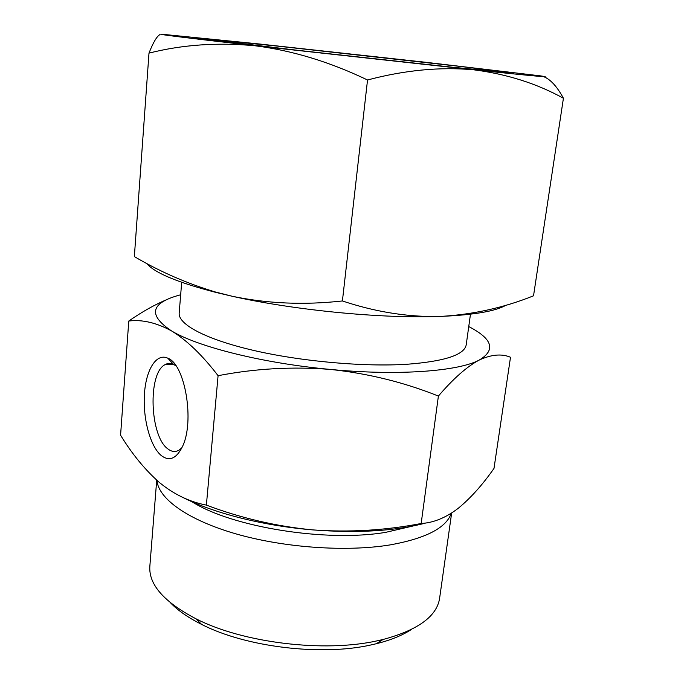 <?xml version="1.0" encoding="UTF-8"?>
<svg xmlns="http://www.w3.org/2000/svg" width="684" height="684" viewBox="0 0 684 684"><rect width="100%" height="100%" fill="white"/><g stroke="black" fill="none" stroke-linecap="round" stroke-linejoin="round"><path stroke-width="1.03" d="M543.66 76.668C550.492 79.335 557.075 86.535 563.419 98.257C536.846 83.559 506.929 74.069 473.661 69.794L255.123 45.777C217.76 42.228 182.38 44.674 148.992 53.121L134.355 256.577C159.757 271.591 186.766 283.398 215.383 291.991L232.132 296.24L215.913 292.419C177.447 282.441 154.404 272.805 146.778 263.494M232.132 296.24C267.341 303.645 304.098 305.218 342.41 300.96C373.644 311.391 404.492 316.589 434.956 316.555L440.727 316.41L434.87 316.598C377.628 318.334 292.59 309.852 232.132 296.24M506.16 305.115C495.772 311.203 473.961 314.965 440.727 316.41C473.174 314.529 504.108 307.655 533.529 295.804L563.419 98.257M540.557 75.881C555.861 78.061 533.563 76.027 473.661 69.794C440.094 66.741 404.714 70.136 367.53 79.985C329.876 61.919 292.41 50.522 255.123 45.777C186.621 37.894 155.413 34.038 161.501 34.2L259.638 44.015L426.936 62.415L540.557 75.881M468.754 326.576C492.557 338.862 496.062 350.02 479.279 360.032C467.035 366.504 453.406 378.517 438.401 396.062C404.193 382.356 368.308 373.49 330.74 369.463C263.024 363.324 197.693 346.831 171.564 330.928C156.294 322.643 142.033 319.342 128.772 321.035L120.581 435.212C132.046 454.022 144.982 469.771 159.381 482.476C173.89 494.361 189.562 501.902 206.38 505.108C240.896 518.104 276.31 526.372 312.622 529.886C263.212 525.782 214.075 513.239 183.389 497.704M425.875 522.969C395.72 531.058 357.963 533.358 312.622 529.886C349.096 532.537 385.28 530.408 421.164 523.508C433.562 522.79 445.891 517.737 458.16 508.357C470.532 498.209 482.476 484.896 493.993 468.412L510.503 357.262C501.74 353.534 491.334 354.457 479.279 360.032C458.554 371.267 398.55 375.952 330.74 369.463C292.966 366.41 255.414 368.488 218.085 375.687C202.319 355.116 186.809 340.204 171.564 330.928C147.462 314.845 150.497 302.79 180.679 294.77M128.772 321.035C142.315 311.622 155.311 304.346 167.76 299.207M452.004 67.186L297.078 50.248L192.204 37.594L277.695 46.127L460.965 66.51L513.599 73.077L452.004 67.186M411.332 629.511C402.389 635.393 390.735 640.13 376.371 643.712L371.438 644.85C321.617 656.289 245.744 647.107 201.643 624.424C188.408 617.789 178.071 610.632 170.624 602.937M451.654 512.991L439.615 598.252C436.879 616.318 418.027 630.058 383.066 639.48L377.807 640.686C324.661 652.827 243.051 642.96 196.034 618.832C163.972 602.014 148.573 584.487 149.847 566.258L156.713 480.168M451.303 513.214C446.293 527.851 425.927 538.411 390.196 544.891C346.395 552.108 283.877 547.73 235.647 533.785C187.348 519.823 158.26 498.439 156.952 480.382M412.572 526.099L385.861 532.314C326.55 542.497 231.825 527.167 191.973 501.74M470.472 314.204L466.214 344.779C464.521 354.825 444.916 361.306 407.399 364.239C363.888 367.06 300.798 361.426 253.106 350.302C205.311 339.17 178.054 324.276 179.182 313.092L181.688 282.321M148.992 53.121C153.096 42.682 156.696 36.517 159.808 34.653M438.401 396.062L421.164 523.508M218.085 375.687L206.38 505.108M161.527 455.758C150.446 446.977 142.862 419.164 144.401 394.591C145.803 369.941 156.26 352.73 167.794 358.185C185.099 364.162 194.906 421.883 182.346 446.772C176.455 458.588 169.512 461.589 161.527 455.758M181.867 447.789L179.08 450.106C175.437 452.235 171.744 451.868 167.99 448.995C149.753 436.563 147.556 372.985 165.092 364.632C167.794 363.093 170.598 362.999 173.514 364.358L176.087 365.983M367.53 79.985L342.41 300.96M215.913 292.419L215.383 292M376.371 643.712L383.066 639.48M201.643 624.424L196.034 618.832M173.514 364.358L167.794 358.185M165.092 364.632L173.12 364.179"/></g></svg>

